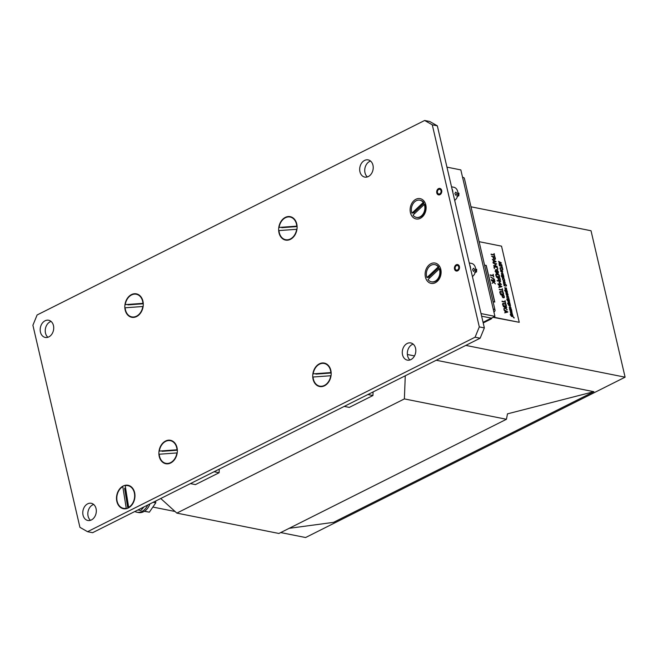 <?xml version="1.0" encoding="UTF-8"?>
<svg xmlns="http://www.w3.org/2000/svg" width="658" height="658" viewBox="0 0 658 658"><rect width="100%" height="100%" fill="white"/><g stroke="black" fill="none" stroke-linecap="round" stroke-linejoin="round"><path stroke-width="0.99" d="M429.715 121.475L437.331 125.826L484.362 327.914L480.143 338.204L92.597 532.7L87.547 531.697L79.931 527.338L32.9 325.258L37.111 314.968L424.657 120.472L429.715 121.475M367.394 176.92A8.76 6.679 101.3 0 1 364.993 172.766A8.76 6.679 101.3 0 1 370.561 161.062M47.894 337.266A8.76 6.679 101.3 0 1 45.492 333.113A8.76 6.679 101.3 0 1 51.053 321.417M90.491 520.313A8.76 6.679 101.3 0 1 88.09 516.16A8.76 6.679 101.3 0 1 93.65 504.464M409.992 359.967A8.76 6.679 101.3 0 1 407.59 355.814A8.76 6.679 101.3 0 1 413.158 344.109M424.657 120.472L432.281 124.823L437.331 125.826M432.281 124.823L479.304 326.903L484.362 327.914M479.304 326.903L475.092 337.2L480.143 338.204M475.092 337.2L87.547 531.697M436.789 192.876A3.298 2.517 101.3 0 1 437.414 189.619A3.298 2.517 101.3 0 1 439.881 188.418A3.298 2.517 101.3 0 1 441.707 192.144A3.298 2.517 101.3 0 1 438.598 194.883A3.298 2.517 101.3 0 1 436.789 192.876M454.514 269.023A3.298 2.517 101.3 0 1 455.139 265.774A3.298 2.517 101.3 0 1 457.606 264.565A3.298 2.517 101.3 0 1 459.424 268.291A3.298 2.517 101.3 0 1 456.315 271.03A3.298 2.517 101.3 0 1 454.514 269.023M440.391 272.313A5.577 4.252 101.3 0 1 439.486 276.853M425.397 207.879A5.577 4.252 101.3 0 1 424.492 212.427M359.942 171.754A8.76 6.679 101.3 0 1 361.604 163.102A8.76 6.679 101.3 0 1 368.167 159.894A8.76 6.679 101.3 0 1 373.004 169.797A8.76 6.679 101.3 0 1 364.738 177.084A8.76 6.679 101.3 0 1 359.942 171.754M40.442 332.101A8.76 6.679 101.3 0 1 42.104 323.448A8.76 6.679 101.3 0 1 48.659 320.249A8.76 6.679 101.3 0 1 53.504 330.143A8.76 6.679 101.3 0 1 45.237 337.431A8.76 6.679 101.3 0 1 40.442 332.101M83.04 515.148A8.76 6.679 101.3 0 1 84.701 506.495A8.76 6.679 101.3 0 1 91.256 503.288A8.76 6.679 101.3 0 1 96.101 513.191A8.76 6.679 101.3 0 1 87.835 520.478A8.76 6.679 101.3 0 1 83.04 515.148M402.54 354.802A8.76 6.679 101.3 0 1 404.201 346.149A8.76 6.679 101.3 0 1 410.765 342.941A8.76 6.679 101.3 0 1 415.601 352.844A8.76 6.679 101.3 0 1 407.335 360.123A8.76 6.679 101.3 0 1 402.54 354.802M116.853 501.454A11.951 9.113 101.3 0 1 127.948 485.259A11.951 9.113 101.3 0 1 132.381 504.283A11.951 9.113 101.3 0 1 116.853 501.454M125.168 310.025A11.951 9.113 101.3 0 1 136.264 293.83A11.951 9.113 101.3 0 1 140.697 312.854A11.951 9.113 101.3 0 1 125.168 310.025M313.076 379.255A11.951 9.113 101.3 0 1 324.18 363.068A11.951 9.113 101.3 0 1 328.605 382.084A11.951 9.113 101.3 0 1 313.076 379.255M410.428 212.649A10.355 7.896 101.3 0 1 420.051 198.617A10.355 7.896 101.3 0 1 423.884 215.1A10.355 7.896 101.3 0 1 410.428 212.649M425.422 277.084A10.355 7.896 101.3 0 1 435.045 263.052A10.355 7.896 101.3 0 1 438.878 279.535A10.355 7.896 101.3 0 1 425.422 277.084M279 232.817A11.951 9.113 101.3 0 1 290.104 216.63A11.951 9.113 101.3 0 1 294.529 235.646A11.951 9.113 101.3 0 1 279 232.817M159.244 456.463A11.951 9.113 101.3 0 1 170.34 440.268A11.951 9.113 101.3 0 1 174.773 459.292A11.951 9.113 101.3 0 1 159.244 456.463M470.988 206.801L591.024 230.744L625.1 377.182L305.6 537.528L280.711 532.569M465.806 345.401L625.1 377.182M407.376 354.498L414.507 355.92M436.221 360.247L593.87 391.699L507.474 413.849L506.446 419.278L404.382 398.913L405.27 375.784M289.183 528.316L333.54 522.353L593.87 391.699M153.446 507.178L175.053 511.488M367.921 394.529L372.938 395.524L373.078 391.938M344.257 406.405L349.266 407.401L372.938 395.524M190.425 483.605L195.434 484.609L219.106 472.732L219.237 469.146M160.749 498.501L176.838 513.108L404.382 398.913M176.838 513.108L278.91 533.474L506.446 419.278M214.089 471.728L219.106 472.732M313.06 377.018L330.727 375.743A11.548 8.809 101.3 0 1 319.698 386.131A11.548 8.809 101.3 0 1 313.06 377.018M330.842 372.584L313.183 373.867A11.548 8.809 101.3 0 1 324.213 363.479A11.548 8.809 101.3 0 1 330.842 372.584L331.163 372.65M315.856 374.114L331.18 373.004M278.984 230.58L296.651 229.305A11.548 8.809 101.3 0 1 285.621 239.693A11.548 8.809 101.3 0 1 278.984 230.58M296.766 226.146L279.107 227.429A11.548 8.809 101.3 0 1 290.137 217.041A11.548 8.809 101.3 0 1 296.766 226.146L297.087 226.212M281.78 227.676L297.103 226.566M159.228 454.226L176.895 452.943A11.548 8.809 101.3 0 1 165.857 463.331A11.548 8.809 101.3 0 1 159.228 454.226M177.01 449.792L159.343 451.067A11.548 8.809 101.3 0 1 170.381 440.679A11.548 8.809 101.3 0 1 177.01 449.792L177.331 449.85M162.024 451.314L177.347 450.204M125.152 307.788L142.811 306.505A11.548 8.809 101.3 0 1 131.781 316.893A11.548 8.809 101.3 0 1 125.152 307.788M142.934 303.354L125.267 304.629A11.548 8.809 101.3 0 1 136.305 294.241A11.548 8.809 101.3 0 1 142.934 303.354L143.247 303.412M127.94 304.876L143.271 303.766M122.791 486.632L126.254 508.297A11.548 8.809 101.3 0 1 123.465 508.321A11.548 8.809 101.3 0 1 116.803 498.649A11.548 8.809 101.3 0 1 122.791 486.632M128.664 507.359L125.201 485.694A11.548 8.809 101.3 0 1 127.989 485.67A11.548 8.809 101.3 0 1 134.651 495.342A11.548 8.809 101.3 0 1 128.664 507.359M124.609 488.252L127.66 507.326M137.9 509.966L140.861 510.493L143.929 506.94M137.991 509.925L140.861 510.493M147.713 505.04A12.741 9.722 101.3 0 1 136.774 512.195A12.741 9.722 101.3 0 1 134.816 511.513M149.876 503.954A12.741 9.722 101.3 0 1 138.394 512.516L136.774 512.195M153.149 502.317L155.765 502.835L155.65 501.059M144.398 511.299L149.35 512.187L155.765 502.835M144.513 511.225L149.35 512.187M423.25 202.458L411.933 213.143A8.76 6.679 101.3 0 1 412.953 203.89A8.76 6.679 101.3 0 1 419.837 200.197A8.76 6.679 101.3 0 1 423.25 202.458L423.752 202.557A8.76 6.679 101.3 0 0 420.339 200.295A8.76 6.679 101.3 0 0 420.084 200.254M412.994 215.125L424.303 204.441A8.76 6.679 101.3 0 1 423.283 213.686A8.76 6.679 101.3 0 1 416.407 217.387A8.76 6.679 101.3 0 1 412.994 215.125M411.933 213.143L413.882 212.69A7.649 5.832 101.3 0 0 414.375 213.817M424.303 204.441L424.813 204.539A8.76 6.679 101.3 0 1 422.255 215.701A8.76 6.679 101.3 0 1 416.909 217.485A8.76 6.679 101.3 0 1 416.662 217.428M424.394 204.457A7.649 5.832 101.3 0 0 423.727 203.396L423.752 202.557M423.727 203.396L413.882 212.69M438.244 266.893L426.927 277.577A8.76 6.679 101.3 0 1 427.947 268.324A8.76 6.679 101.3 0 1 434.831 264.631A8.76 6.679 101.3 0 1 438.244 266.893L438.746 266.992A8.76 6.679 101.3 0 0 435.333 264.73A8.76 6.679 101.3 0 0 435.078 264.689M427.988 279.56L439.297 268.875A8.76 6.679 101.3 0 1 438.277 278.12A8.76 6.679 101.3 0 1 431.401 281.813A8.76 6.679 101.3 0 1 427.988 279.56M426.927 277.577L428.876 277.125A7.649 5.832 101.3 0 0 429.37 278.244M439.297 268.875L439.807 268.974A8.76 6.679 101.3 0 1 437.249 280.135A8.76 6.679 101.3 0 1 431.903 281.92A8.76 6.679 101.3 0 1 431.656 281.863M439.388 268.892A7.649 5.832 101.3 0 0 438.721 267.831L438.746 266.992M438.721 267.831L428.876 277.125M454.867 193.501L455.788 195.303C457.211 194.2 457.178 193.139 455.698 192.12L454.867 193.501M452.869 192.588A7.172 5.47 -78.7 0 0 451.988 188.821M454.686 200.394A7.172 5.47 -78.7 0 0 457.902 192.917A7.172 5.47 -78.7 0 0 453.781 187.242L451.52 186.79M457.919 193.518L458.371 193.477M458.963 193.246L458.346 192.95A7.098 5.412 -78.7 0 1 458.182 195.475L458.799 195.796L458.963 193.246M458.182 195.475C459.284 195.813 458.856 196.018 456.882 196.092M437.397 191.7A2.393 1.826 -78.7 0 0 440.029 193.674A2.393 1.826 -78.7 0 0 440.292 189.57A2.393 1.826 -78.7 0 0 437.397 191.7M472.592 269.648L473.513 271.45C474.936 270.348 474.903 269.286 473.415 268.267L472.592 269.648M470.585 268.735A7.172 5.47 -78.7 0 0 469.713 264.968M472.403 276.541A7.172 5.47 -78.7 0 0 475.619 269.064A7.172 5.47 -78.7 0 0 471.498 263.389L469.236 262.937M475.644 269.673L476.088 269.624M476.688 269.393L476.063 269.097A7.098 5.412 -78.7 0 1 475.907 271.622L476.524 271.943L476.688 269.393M475.907 271.622C477.009 271.96 476.573 272.165 474.607 272.239M455.122 267.847A2.393 1.826 -78.7 0 0 457.746 269.821A2.393 1.826 -78.7 0 0 458.009 265.717A2.393 1.826 -78.7 0 0 455.122 267.847M493.352 317.14L519.244 322.305L501.528 246.158L479.106 241.683M506.397 285.004L506.504 285.876M513.396 317.074L514.038 317.485M501.602 266.638L502.301 267.016M501.725 267.181L502.424 267.559M513.52 317.617L514.169 318.02M503.839 284.33L504.086 285.753L505.846 286.131L504.308 285.49L504.118 284.667L505.657 284.495L504.053 284.174L504.16 285.588L506.018 286.049M504.242 284.429L505.706 284.684M503.452 282.208L503.625 283.73L505.558 283.927L503.839 283.458L503.658 282.446L505.245 282.562L503.715 282.134L503.74 283.672L505.55 284.017M510.575 312.813L510.797 314.22L512.22 314.656L512.105 313.027L510.698 312.747L510.715 313.751L512.475 314.582M509.744 303.404L509.646 301.948L508.083 301.512L508.297 302.927L509.744 303.404M508.075 301.52L508.182 302.984L509.605 303.42M507.359 295.113L508.025 294.907L506.282 294.595L507.154 294.99L507.417 296.084L506.644 296.149L508.404 296.536L507.589 296.125L507.334 295.023L508.14 295.146M506.635 295.935L508.461 296.511M506.339 294.57L507.277 296.059M502.745 279.699L502.712 278.383L503.913 278.647L504.604 279.946L503.888 278.285L502.539 278.169L502.786 279.584M502.506 278.137L502.671 279.65M502.827 278.326L504.11 278.663L504.439 280.037M507.154 296.923L508.247 297.243L508.938 298.461L508.363 296.947L507.096 296.659L507.112 298.181L507.079 296.931L508.28 297.153L508.766 298.633M506.833 296.733L506.997 298.247M504.9 282.076L503.913 280.497L504.711 280.431L502.901 280.078L503.929 280.785L503.263 281.624L504.118 280.999L504.949 281.969M504.02 281.089L504.834 282.027M502.959 280.053L503.806 280.843L503.386 281.665M503.995 280.596L504.768 280.629M503 273.909L502.227 272.766L502.679 271.951L500.935 271.639L502.432 272.157L501.955 272.708L502.745 273.522L501.363 273.457L503.14 273.851L501.437 273.514M501.001 271.614L502.309 272.215L501.832 272.766L502.523 273.473M510.888 307.812L510.115 306.669L510.567 305.847L508.823 305.542L510.32 306.052L509.843 306.612L510.641 307.418L509.251 307.36L511.036 307.747L509.325 307.418M508.889 305.518L510.205 306.118L509.728 306.669L510.411 307.376M509.448 307.969L509.695 309.408A0.855 0.477 63.3 0 0 509.646 309.499L511.554 309.786L510.83 308.117L509.481 308.002L509.81 309.342A0.855 0.477 63.3 0 0 509.761 309.441L509.925 309.745M509.966 309.589L511.562 309.778M505.887 292.662L506.134 294.101A0.855 0.477 63.3 0 0 506.084 294.192L507.992 294.48L507.269 292.818L505.92 292.695L506.249 294.044A0.855 0.477 63.3 0 0 506.199 294.134L506.364 294.439M506.528 294.225L507.992 294.48M502.202 275.628L503.666 275.883L503.09 274.287L501.676 274.008L501.922 275.439A0.855 0.477 63.3 0 0 501.873 275.538L503.666 275.875M501.56 274.065L501.799 275.505A0.855 0.477 63.3 0 0 501.75 275.595L502.038 275.842M500.549 269.706L500.787 271.145A0.855 0.477 63.3 0 0 500.738 271.236L502.654 271.524L501.931 269.862L500.574 269.739L500.903 271.088A0.855 0.477 63.3 0 0 500.861 271.178L501.018 271.483M501.19 271.269L502.654 271.515M506.726 290.466L506.421 288.031L504.678 287.719L506.397 288.278L506.594 289.101L504.933 288.895L506.652 289.364L506.783 289.915L505.18 289.981L506.709 290.417M505.229 289.865L506.594 290.474M504.99 288.78L506.767 290.096M504.744 287.694L506.282 288.336L506.454 289.068M510.156 310.963L511.825 312.155L510.394 312.262L512.014 312.583L511.653 310.247L509.835 309.992L511.562 310.461L511.751 311.283L510.09 311.078L511.817 311.547L511.817 312.328M509.884 309.869L511.447 310.518L511.611 311.25M510.411 312.048L511.908 312.64M504.596 290.375L505.936 292.251L507.4 292.308L507.154 290.885L504.587 290.466L505.36 290.754L505.903 292.119L507.195 292.465M501.215 275.85L502.399 277.651L503.683 277.947L503.773 276.36L501.207 275.941L501.98 276.22L502.523 277.594L503.822 277.931M510.23 314.59L511.57 316.465L513.043 316.523L512.788 315.1L510.23 314.68L510.995 314.968L511.537 316.334L512.837 316.671M510.213 305.444L510.18 303.864L507.614 303.445L508.379 303.733L508.922 305.098L510.197 305.394M507.614 303.354L508.807 305.156L510.082 305.452M500.203 267.716L500.203 267.716A0.872 0.485 63.3 0 0 500.031 268.406L500.31 269.237L500.442 267.921L502.235 268.275L502.86 269.665L502.761 268.867A0.905 0.502 63.3 0 0 502.013 267.938L500.516 267.642A0.847 0.469 63.3 0 0 500.319 267.658L500.319 267.658A0.872 0.485 63.3 0 0 500.146 268.349L500.434 269.18M500.384 267.962L502.112 268.332L502.671 269.673M501.7 266.301A0.872 0.485 63.3 0 0 501.717 266.293L501.824 266.235A0.872 0.485 63.3 0 0 501.824 266.235A0.872 0.485 63.3 0 0 501.988 265.552L501.931 265.281A0.888 0.493 63.3 0 0 501.174 264.351L499.685 264.055A0.855 0.477 63.3 0 0 499.315 264.763L499.381 265.034A0.897 0.502 63.3 0 0 500.129 265.964L501.618 266.26A0.872 0.485 63.3 0 0 501.824 266.243L501.7 266.301A0.872 0.485 63.3 0 1 501.503 266.317L501.618 266.26M499.364 264.138L499.373 264.129A0.855 0.477 63.3 0 0 499.192 264.82L499.257 265.092A0.897 0.502 63.3 0 0 500.006 266.021L501.503 266.317M499.027 263.249L501.38 262.937L498.608 261.341L499.389 262.007L499.644 263.118L499.109 263.521L501.322 263.044M498.558 261.366L499.521 263.142M506.742 299.604L507.565 300.632A0.946 0.526 63.3 0 0 507.647 300.78A0.946 0.526 63.3 0 0 507.746 300.92A1.003 0.559 63.3 0 0 507.861 301.043A0.839 0.469 63.3 0 0 508.206 301.232L508.955 301.38A0.888 0.493 63.3 0 0 509.169 301.356L509.276 301.306A0.888 0.493 63.3 0 0 509.276 301.298A0.888 0.493 63.3 0 0 509.44 300.624L509.144 299.48A0.823 0.452 63.3 0 0 508.502 298.88L507.754 298.732A0.897 0.493 63.3 0 0 507.384 299.431L506.734 299.694L507.68 300.574A0.946 0.526 63.3 0 0 507.77 300.722A0.946 0.526 63.3 0 0 507.869 300.854A1.003 0.559 63.3 0 0 507.984 300.977A0.839 0.469 63.3 0 0 508.321 301.175L509.07 301.323A0.888 0.493 63.3 0 0 509.276 301.306M507.54 298.757L507.433 298.806A0.855 0.477 63.3 0 0 507.26 299.489L507.31 299.678M494.273 266.564L494.273 266.564A1.135 0.633 63.3 0 0 494.092 266.745A1.382 0.773 63.3 0 0 494.002 267.107A1.234 0.683 63.3 0 0 494.043 267.535L494.438 268.703L494.405 267.518A0.872 0.485 -116.7 0 1 494.553 266.868L496.716 267.247A0.765 0.428 -116.7 0 1 497.39 268.119L497.785 269.286L497.637 268.168A1.316 0.732 63.3 0 0 497.473 267.699A1.226 0.683 63.3 0 0 497.209 267.288A1.226 0.683 63.3 0 0 496.913 267.008A1.077 0.6 63.3 0 0 496.625 266.877L494.643 266.482A1.077 0.6 63.3 0 0 494.388 266.506L494.388 266.506A1.135 0.633 63.3 0 0 494.216 266.687A1.382 0.773 63.3 0 0 494.125 267.049A1.234 0.683 63.3 0 0 494.166 267.477L494.429 268.703M494.495 266.909L496.601 267.312A0.765 0.428 -116.7 0 1 497.275 268.176L497.785 269.286M502.112 301.125L502.079 301.561L505.188 302.178L505.574 303.346L505.13 300.665L505.221 301.742L502.029 301.29L505.311 302.121L505.698 303.289M504.949 300.69L505.081 301.718M491.131 254.07L491.131 254.506L494.24 255.123L494.627 256.291L494.183 253.61L494.273 254.687L491.082 254.235L494.355 255.065L494.742 256.233M493.994 253.634L494.133 254.662M499.307 289.191L499.307 289.627L502.416 290.244L502.802 291.412L502.301 288.697L502.441 289.816L499.249 289.356L502.531 290.186L502.918 291.354M502.169 288.755L502.301 289.783M490.185 274.822L490.177 275.258L493.286 275.883L493.673 277.051L493.229 274.361L493.319 275.447L490.128 274.986L493.401 275.825L493.796 276.985M493.048 274.386L493.179 275.422M502.852 303.453L502.86 303.445A1.119 0.625 63.3 0 0 502.852 303.453A1.119 0.625 63.3 0 0 502.679 303.626A1.406 0.781 63.3 0 0 502.589 303.988A1.217 0.674 63.3 0 0 502.63 304.415L502.72 304.802A1.316 0.732 63.3 0 0 502.885 305.271A1.258 0.699 63.3 0 0 503.148 305.682A1.168 0.65 63.3 0 0 503.444 305.962A1.102 0.609 63.3 0 0 503.732 306.093L505.714 306.488A1.11 0.617 63.3 0 0 505.969 306.464A1.143 0.633 63.3 0 0 505.977 306.464A1.143 0.633 63.3 0 0 505.977 306.455L506.084 306.406A1.143 0.633 63.3 0 0 506.092 306.406A1.143 0.633 63.3 0 0 506.265 306.225A1.283 0.716 63.3 0 0 506.356 305.871A1.308 0.724 63.3 0 0 506.306 305.435L506.224 305.049A1.3 0.724 63.3 0 0 506.051 304.58A1.234 0.683 63.3 0 0 505.788 304.177A1.226 0.683 63.3 0 0 505.492 303.889A1.077 0.6 63.3 0 0 505.212 303.757L503.222 303.363A1.086 0.6 63.3 0 0 502.975 303.387A1.119 0.625 63.3 0 0 502.967 303.387A1.119 0.625 63.3 0 0 502.794 303.568A1.406 0.781 63.3 0 0 502.704 303.93A1.217 0.674 63.3 0 0 502.745 304.358L502.835 304.736A1.316 0.732 63.3 0 0 503.008 305.213A1.258 0.699 63.3 0 0 503.271 305.625A1.168 0.65 63.3 0 0 503.559 305.904A1.102 0.609 63.3 0 0 503.847 306.036L505.829 306.431A1.11 0.617 63.3 0 0 506.084 306.406L505.977 306.464M503.189 294.529A1.143 0.633 63.3 0 0 503.197 294.529A1.143 0.633 63.3 0 0 503.205 294.529L503.312 294.471A1.143 0.633 63.3 0 0 503.493 294.291A1.283 0.716 63.3 0 0 503.576 293.945A1.308 0.724 63.3 0 0 503.535 293.501L503.444 293.114A1.3 0.724 63.3 0 0 503.28 292.654A1.234 0.683 63.3 0 0 503.016 292.242A1.226 0.683 63.3 0 0 502.72 291.955A1.077 0.6 63.3 0 0 502.432 291.823L500.45 291.428A1.086 0.6 63.3 0 0 500.195 291.453A1.119 0.625 63.3 0 0 500.195 291.461A1.119 0.625 63.3 0 0 500.022 291.634A1.406 0.781 63.3 0 0 499.932 291.996A1.217 0.674 63.3 0 0 499.973 292.423L500.055 292.802A1.316 0.732 63.3 0 0 500.228 293.279A1.258 0.699 63.3 0 0 500.491 293.69A1.168 0.65 63.3 0 0 500.779 293.97A1.102 0.609 63.3 0 0 501.067 294.101L503.057 294.496A1.11 0.617 63.3 0 0 503.312 294.471L503.197 294.529A1.11 0.617 63.3 0 1 502.934 294.554L503.057 294.496M500.072 291.519L500.08 291.51A1.119 0.625 63.3 0 0 500.072 291.519A1.119 0.625 63.3 0 0 499.899 291.691A1.406 0.781 63.3 0 0 499.809 292.062A1.217 0.674 63.3 0 0 499.85 292.481L499.94 292.868A1.316 0.732 63.3 0 0 500.113 293.336A1.258 0.699 63.3 0 0 500.376 293.756A1.168 0.65 63.3 0 0 500.664 294.027A1.102 0.609 63.3 0 0 500.952 294.159L502.934 294.554M499.151 277.174A1.143 0.633 63.3 0 0 499.159 277.174A1.143 0.633 63.3 0 0 499.167 277.166L499.274 277.108A1.143 0.633 63.3 0 0 499.274 277.108A1.143 0.633 63.3 0 0 499.455 276.936A1.283 0.716 63.3 0 0 499.537 276.582A1.308 0.724 63.3 0 0 499.496 276.138L499.406 275.76A1.3 0.724 63.3 0 0 499.233 275.291A1.234 0.683 63.3 0 0 498.978 274.88A1.226 0.683 63.3 0 0 498.682 274.6A1.077 0.6 63.3 0 0 498.394 274.468L496.412 274.073A1.086 0.6 63.3 0 0 496.157 274.098L496.157 274.098A1.119 0.625 63.3 0 0 495.984 274.279A1.406 0.781 63.3 0 0 495.893 274.641A1.217 0.674 63.3 0 0 495.926 275.069L496.017 275.447A1.316 0.732 63.3 0 0 496.19 275.916A1.258 0.699 63.3 0 0 496.453 276.335A1.168 0.65 63.3 0 0 496.741 276.615A1.102 0.609 63.3 0 0 497.029 276.747L499.019 277.141A1.11 0.617 63.3 0 0 499.274 277.117L499.151 277.174A1.11 0.617 63.3 0 1 498.896 277.199L499.019 277.141M496.148 274.098L496.042 274.156A1.119 0.625 63.3 0 0 496.033 274.156A1.119 0.625 63.3 0 0 495.861 274.337A1.406 0.781 63.3 0 0 495.77 274.699A1.217 0.674 63.3 0 0 495.811 275.126L495.902 275.505A1.316 0.732 63.3 0 0 496.066 275.982A1.258 0.699 63.3 0 0 496.338 276.393A1.168 0.65 63.3 0 0 496.625 276.673A1.102 0.609 63.3 0 0 496.913 276.804L498.896 277.199M500.557 294.554L501.931 295.269L502.194 296.413A1.332 0.74 63.3 0 0 502.367 296.89A1.258 0.699 63.3 0 0 502.63 297.309A1.151 0.642 63.3 0 0 502.918 297.581A1.086 0.609 63.3 0 0 503.205 297.712L503.699 297.811A1.102 0.617 63.3 0 0 503.946 297.786A1.135 0.633 63.3 0 0 503.954 297.786A1.135 0.633 63.3 0 0 503.962 297.778L504.069 297.729A1.135 0.633 63.3 0 0 504.077 297.72A1.135 0.633 63.3 0 0 504.25 297.548A1.283 0.716 63.3 0 0 504.332 297.194A1.308 0.724 63.3 0 0 504.291 296.75L503.814 295.203L500.499 294.595L502.046 295.212L502.317 296.355A1.332 0.74 63.3 0 0 502.482 296.832A1.258 0.699 63.3 0 0 502.753 297.251A1.151 0.642 63.3 0 0 503.033 297.523A1.086 0.609 63.3 0 0 503.321 297.655L503.814 297.753A1.102 0.617 63.3 0 0 504.069 297.729M491.625 256.184L492.998 256.891L493.261 258.043A1.332 0.74 63.3 0 0 493.434 258.512A1.258 0.699 63.3 0 0 493.697 258.931A1.151 0.642 63.3 0 0 493.985 259.203A1.086 0.609 63.3 0 0 494.273 259.334L494.767 259.433A1.102 0.617 63.3 0 0 495.022 259.408L495.022 259.408A1.135 0.633 63.3 0 0 495.03 259.4L495.137 259.351A1.135 0.633 63.3 0 0 495.145 259.351A1.135 0.633 63.3 0 0 495.318 259.17A1.283 0.716 63.3 0 0 495.4 258.824A1.308 0.724 63.3 0 0 495.359 258.38L494.882 256.826L491.567 256.217L493.113 256.834L493.385 257.977A1.332 0.74 63.3 0 0 493.558 258.454A1.258 0.699 63.3 0 0 493.821 258.874A1.151 0.642 63.3 0 0 494.109 259.145A1.086 0.609 63.3 0 0 494.388 259.277L494.882 259.375A1.102 0.617 63.3 0 0 495.137 259.351L495.022 259.408M496.519 277.199L497.892 277.915L498.155 279.058A1.332 0.74 63.3 0 0 498.328 279.535A1.258 0.699 63.3 0 0 498.591 279.954A1.151 0.642 63.3 0 0 498.879 280.226A1.086 0.609 63.3 0 0 499.159 280.357L499.661 280.456A1.102 0.617 63.3 0 0 499.907 280.431A1.135 0.633 63.3 0 0 499.915 280.423A1.135 0.633 63.3 0 0 499.924 280.423L500.031 280.374A1.135 0.633 63.3 0 0 500.039 280.366A1.135 0.633 63.3 0 0 500.212 280.185A1.283 0.716 63.3 0 0 500.294 279.839A1.308 0.724 63.3 0 0 500.253 279.395L499.866 277.898L496.543 277.199L498.007 277.849L498.27 279A1.332 0.74 63.3 0 0 498.443 279.477A1.258 0.699 63.3 0 0 498.706 279.889A1.151 0.642 63.3 0 0 498.994 280.168A1.086 0.609 63.3 0 0 499.282 280.3L499.776 280.398A1.102 0.617 63.3 0 0 500.031 280.374M505.163 307.294L506.57 307.574L506.602 307.138L503.28 306.529L505.352 307.862L503.888 309.096L505.64 308.166L507.219 309.811L505.073 307.196L506.759 307.483M505.533 308.232L507.014 309.811M503.337 306.488L505.237 307.919L503.724 308.849L504.028 309.153M491.526 280.596L493.426 282.027L492.052 283.327L493.837 282.274L495.425 283.919L493.261 281.303L494.964 281.459L491.526 280.596L493.549 281.969L492.217 283.261M493.36 281.402L494.956 281.591M493.722 282.34L495.425 283.919M495.235 263.932L496.469 264.179L496.502 263.743L493.179 263.134L494.972 263.8L495.416 265.717L493.78 265.7L497.127 266.416L495.663 265.766L495.211 263.85L496.658 264.088M493.796 265.396L493.763 265.832L497.193 266.383M493.237 263.093L494.849 263.858L495.277 265.692M491.296 279.609L491.296 280.045L494.717 280.464L494.322 279.132L490.704 276.936L494.24 279.42L494.429 280.234L491.312 279.921L494.709 280.612M490.629 276.969L494.125 279.486L494.29 280.201M493.006 262.098L493.031 262.534L496.124 261.629L492.414 259.433L493.459 260.354L493.821 261.909L493.113 262.476L496.05 261.785M492.34 259.466L493.335 260.412L493.697 261.933M505.048 310.724L505.525 312.213L504.702 312.846L507.828 311.933L504.118 309.745L505.402 312.246M498.805 287.053L498.838 287.488L501.931 286.575L498.221 284.388L499.266 285.309L499.628 286.855L498.92 287.431L501.857 286.74M498.147 284.421L499.142 285.366L499.496 286.888M499.167 282.693L500.796 284.059L497.876 283.869L501.437 284.486L499.554 282.537L500.656 281.172L497.103 280.555L500.055 281.451L499.052 282.521L500.565 284.017M497.983 283.943L501.215 284.585M495.104 271.104L495.819 272.05A1.637 0.913 63.3 0 0 495.861 272.215A1.941 1.077 63.3 0 0 495.926 272.404L496.033 272.651A1.925 1.069 63.3 0 0 496.19 272.947A1.604 0.888 63.3 0 0 496.362 273.185L496.387 273.226A1.612 0.897 63.3 0 0 496.782 273.596A1.448 0.806 63.3 0 0 497.168 273.777L497.415 273.827A1.513 0.839 63.3 0 0 497.752 273.794A1.505 0.839 63.3 0 0 497.769 273.786A1.505 0.839 63.3 0 0 497.777 273.777L497.884 273.728A1.505 0.839 63.3 0 0 498.114 273.489A1.661 0.921 63.3 0 0 498.229 273.029A1.793 0.995 63.3 0 0 498.164 272.437L498.534 271.968L497.9 271.302A1.719 0.954 63.3 0 0 497.818 271.006A1.884 1.045 63.3 0 0 497.687 270.693A1.727 0.962 63.3 0 0 497.53 270.413A1.661 0.921 63.3 0 0 497.358 270.158L497.333 270.125A1.612 0.897 63.3 0 0 496.938 269.755A1.448 0.806 63.3 0 0 496.56 269.574L496.313 269.525A1.456 0.806 63.3 0 0 496.214 269.517A1.448 0.806 63.3 0 0 496.124 269.517A1.481 0.823 63.3 0 0 496.033 269.533A1.604 0.897 63.3 0 0 495.959 269.566A2.574 1.431 63.3 0 0 495.877 269.624A2.163 1.201 63.3 0 0 495.803 269.681A4.688 2.607 63.3 0 0 495.737 269.788A1.102 0.617 63.3 0 0 495.704 269.846A1.686 0.938 63.3 0 0 495.614 270.29A1.777 0.987 63.3 0 0 495.671 270.857L495.046 271.269L495.935 271.984A1.637 0.913 63.3 0 0 495.984 272.157A1.941 1.077 63.3 0 0 496.042 272.346L496.148 272.593A1.925 1.069 63.3 0 0 496.313 272.889A1.604 0.888 63.3 0 0 496.477 273.128L496.51 273.16A1.612 0.897 63.3 0 0 496.905 273.539A1.448 0.806 63.3 0 0 497.284 273.712L497.53 273.761A1.513 0.839 63.3 0 0 497.876 273.728A1.505 0.839 63.3 0 0 497.884 273.728M495.844 269.624L495.959 269.566A1.604 0.897 63.3 0 0 495.951 269.574L495.836 269.632A1.604 0.897 63.3 0 0 495.836 269.632A1.604 0.897 63.3 0 0 495.844 269.624A2.574 1.431 63.3 0 0 495.754 269.681A2.163 1.201 63.3 0 0 495.688 269.739A4.688 2.607 63.3 0 0 495.614 269.846A1.102 0.617 63.3 0 0 495.581 269.903A1.686 0.938 63.3 0 0 495.49 270.348A1.777 0.987 63.3 0 0 495.556 270.915L495.622 271.211M498.098 272.141L498.525 272.099M493.081 301.718L494.783 302.063L486.262 265.454L484.559 265.108M492.998 317.312L519.244 322.305M503.773 282.397L505.18 282.677M504.061 310.173L505.163 310.666M504.744 312.846L507.762 312.098M500.055 281.451L499.208 282.307M497.267 280.892L500.17 281.385M494.643 302.03L486.147 265.511L484.576 265.199M510.937 313.899L512.418 314.195L512.105 313.266L510.896 313.002L510.937 313.899M509.802 302.96L509.489 302.03L508.28 301.767L508.453 302.828L509.802 302.96L509.374 302.088L508.28 301.767M511.208 309.499L510.781 308.446L509.646 308.224L509.942 309.227L511.34 309.523L510.978 308.421L509.769 308.158M506.068 292.991L506.38 293.92L507.779 294.216L507.417 293.123L506.068 292.991M501.922 275.151L503.452 275.62L503.008 274.485L501.807 274.263L501.922 275.151M502.21 270.331L500.796 269.903L501.116 270.997L502.441 271.261L502.251 270.438L500.861 269.903M507.055 291.091L505.541 290.787L505.912 291.889L507.121 292.144L507.055 291.091L505.566 290.869M503.855 277.569L503.674 276.557L502.161 276.253L502.531 277.355L503.74 277.618L503.551 276.615L502.186 276.344M512.878 316.128L512.689 315.305L511.176 315.001L511.546 316.103L512.755 316.366L512.689 315.305M510.279 304.991L510.073 304.07L508.56 303.766L508.93 304.868L510.139 305.131L509.958 304.128L508.585 303.856M501.56 265.996L501.396 264.689L499.521 264.426L499.907 265.626L501.56 265.996M499.817 263.077L500.935 262.846L499.595 262.114L499.817 263.077M509.012 301.06L509.202 300.311L507.688 300.007L509.012 301.06M508.568 299.151L507.688 299.012L507.631 299.744L509.136 300.048L508.716 299.217L507.631 299.053M506.068 305.386L505.977 304.999A0.88 0.493 63.3 0 0 505.303 304.136L503.148 303.757A0.79 0.436 63.3 0 0 502.992 304.407L503.082 304.786A0.888 0.493 63.3 0 0 503.37 305.394L503.559 305.567A0.765 0.428 63.3 0 0 503.757 305.657L505.912 306.036A0.781 0.436 63.3 0 0 506.068 305.386L505.862 305.057A0.88 0.493 63.3 0 0 505.18 304.193L503.09 303.799M503.288 293.452L503.197 293.065A0.88 0.493 63.3 0 0 502.523 292.201L500.368 291.823A0.79 0.436 63.3 0 0 500.212 292.473L500.302 292.851A0.888 0.493 63.3 0 0 500.598 293.46L500.779 293.632A0.765 0.428 63.3 0 0 500.977 293.723L503.14 294.11A0.781 0.436 63.3 0 0 503.14 294.101A0.781 0.436 63.3 0 0 503.288 293.452L503.082 293.131A0.88 0.493 63.3 0 0 502.408 292.259L500.31 291.864M499.249 276.097L499.159 275.71A0.88 0.493 63.3 0 0 498.484 274.847L496.329 274.46A0.79 0.436 63.3 0 0 496.329 274.468A0.79 0.436 63.3 0 0 496.173 275.118L496.264 275.496A0.888 0.493 63.3 0 0 496.56 276.097L496.741 276.278A0.765 0.428 63.3 0 0 496.938 276.368L499.101 276.747A0.781 0.436 63.3 0 0 499.249 276.097L499.044 275.768A0.88 0.493 63.3 0 0 498.369 274.904L496.272 274.501M502.556 296.413A0.888 0.493 63.3 0 0 502.852 297.013L503.041 297.186A0.748 0.419 63.3 0 0 503.23 297.276L503.896 297.358A0.781 0.436 63.3 0 0 504.044 296.709L503.781 295.557L502.293 295.261L502.556 296.413M493.739 258.347A0.872 0.485 63.3 0 0 493.919 258.635L494.109 258.816A0.748 0.419 63.3 0 0 494.298 258.898L494.964 258.981A0.781 0.436 63.3 0 0 495.12 258.331L494.849 257.179L493.36 256.883L493.623 258.035A0.888 0.493 63.3 0 0 493.739 258.347M500.006 279.346L499.743 278.202L498.254 277.898L498.517 279.05A0.888 0.493 63.3 0 0 498.813 279.658L499.003 279.831A0.748 0.419 63.3 0 0 499.192 279.921L499.858 280.004A0.781 0.436 63.3 0 0 500.006 279.346L499.743 278.202M494.043 261.851L495.523 261.506L493.73 260.51L494.043 261.851M507.236 311.818L505.434 310.815L505.755 312.163L507.236 311.818M499.537 285.457L499.85 286.806L501.33 286.46L499.537 285.457M497.193 273.341L497.448 273.391A1.11 0.617 63.3 0 0 497.695 273.366A1.176 0.658 63.3 0 0 497.703 273.358A1.176 0.658 63.3 0 0 497.884 273.177A1.25 0.691 63.3 0 0 497.966 272.84A1.332 0.74 63.3 0 0 497.925 272.387L496.181 272.042A1.226 0.683 63.3 0 0 496.346 272.494A1.423 0.79 63.3 0 0 496.625 272.93A1.127 0.625 63.3 0 0 496.905 273.21A1.077 0.6 63.3 0 0 497.193 273.341M496.009 271.285L497.662 271.244A1.332 0.74 63.3 0 0 497.497 270.792A1.275 0.707 63.3 0 0 497.251 270.389A1.283 0.716 63.3 0 0 497.103 270.216A1.217 0.674 63.3 0 0 496.955 270.084L496.395 269.903A1.119 0.625 63.3 0 0 496.14 269.928A1.143 0.633 63.3 0 0 496.132 269.928A1.143 0.633 63.3 0 0 495.959 270.109A1.275 0.707 63.3 0 0 495.869 270.454A1.316 0.732 63.3 0 0 495.918 270.899L496.009 271.285M512.393 314.277L511.99 313.323L510.896 313.002M507.647 294.192L507.376 293.246L506.208 292.859M503.312 275.595L503.041 274.649L501.873 274.263M502.301 271.236L502.087 270.389M507.236 292.094L506.931 291.149M512.574 315.363L511.2 315.092M501.635 265.996L501.281 264.746L499.554 264.376M500.771 262.879L499.628 262.262M509.086 301.06L509.078 300.369L507.713 300.097M508.996 300.015L508.453 299.209M505.854 306.06A0.781 0.436 63.3 0 0 505.944 305.444M503.082 294.126A0.781 0.436 63.3 0 0 503.173 293.509M499.044 276.763A0.781 0.436 63.3 0 0 499.134 276.154M503.839 297.383A0.781 0.436 63.3 0 0 503.929 296.766L503.658 295.615L502.309 295.343M494.906 259.005A0.781 0.436 63.3 0 0 494.997 258.388L494.734 257.237L493.377 256.965M499.8 280.02A0.781 0.436 63.3 0 0 499.891 279.411M499.619 278.26L498.27 277.989M495.367 261.547L493.763 260.65M507.079 311.851L505.476 310.963M501.174 286.493L499.57 285.605M497.645 273.383A1.176 0.658 63.3 0 0 497.761 273.243A1.25 0.691 63.3 0 0 497.851 272.897A1.332 0.74 63.3 0 0 497.802 272.445L496.116 271.746M497.613 271.606L497.538 271.31A1.332 0.74 63.3 0 0 497.382 270.849A1.275 0.707 63.3 0 0 497.127 270.446A1.283 0.716 63.3 0 0 496.987 270.282A1.217 0.674 63.3 0 0 496.831 270.142L496.28 269.961A1.119 0.625 63.3 0 0 496.074 269.969M492.143 317.74A7.962 4.433 -116.7 0 1 490.868 319.122A7.962 4.433 -116.7 0 1 488.993 319.319L491.361 318.135L481.631 316.194L491.361 318.135L494.915 316.35L481.023 313.578M493.911 312.048A7.962 2.632 166.9 0 0 495.046 310.198L464.384 178.4A7.962 2.632 166.9 0 0 462.541 177.232L494.915 316.35M495.046 310.198A7.962 2.632 166.9 0 0 493.212 309.03M462.541 177.232L460.839 169.912L446.946 167.14M483.054 322.305L488.993 319.319M419.837 200.197L420.339 200.295M416.407 217.387L416.909 217.485M434.831 264.631L435.333 264.73M431.401 281.813L431.903 281.92M483.202 322.963L490.868 319.122"/></g></svg>
